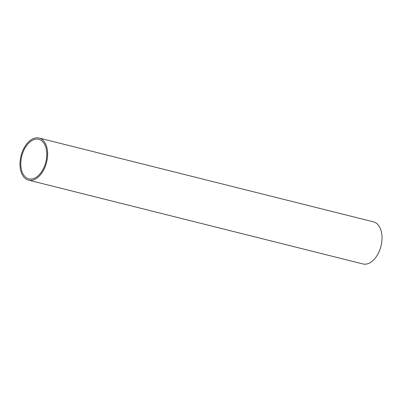 <?xml version="1.0" encoding="UTF-8"?>
<svg xmlns="http://www.w3.org/2000/svg" width="402" height="402" viewBox="0 0 402 402"><rect width="100%" height="100%" fill="white"/><g stroke="black" fill="none" stroke-linecap="round" stroke-linejoin="round"><path stroke-width="0.6" d="M43.099 140.368A21.698 13.181 104.1 0 1 45.491 165.865A21.698 13.181 104.1 0 1 28.527 180.136A21.698 13.181 104.1 0 1 24.512 177.81A21.698 13.181 104.1 0 1 22.115 152.318A21.698 13.181 104.1 0 1 39.079 138.042A21.698 13.181 104.1 0 1 43.099 140.368M28.527 180.136L362.921 263.958A21.698 13.181 -75.9 0 0 379.885 249.682A21.698 13.181 -75.9 0 0 377.488 224.19A21.698 13.181 -75.9 0 0 373.473 221.864L39.079 138.042M25.08 176.664A20.371 12.377 104.1 0 1 22.834 152.73A20.371 12.377 104.1 0 1 38.758 139.328A20.371 12.377 104.1 0 1 42.532 141.514A20.371 12.377 104.1 0 1 44.778 165.448A20.371 12.377 104.1 0 1 28.854 178.85A20.371 12.377 104.1 0 1 25.08 176.664"/></g></svg>
